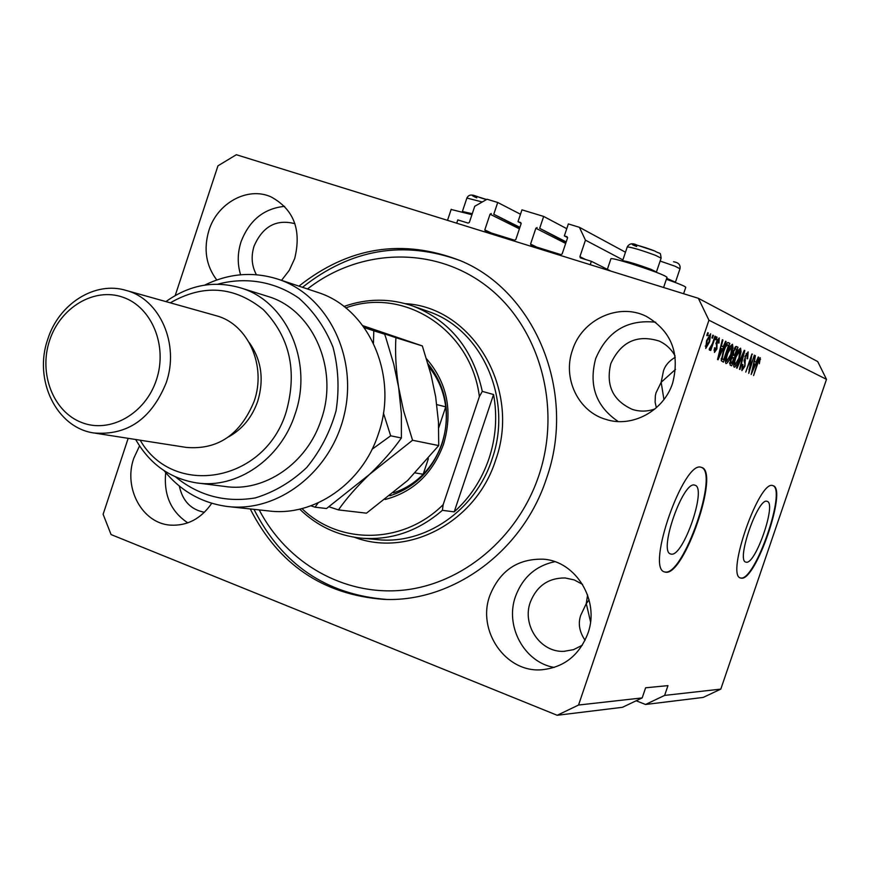 <?xml version="1.0" encoding="UTF-8"?>
<svg xmlns="http://www.w3.org/2000/svg" width="870" height="870" viewBox="0 0 870 870"><rect width="100%" height="100%" fill="white"/><g stroke="black" fill="none" stroke-linecap="round" stroke-linejoin="round"><path stroke-width="1.3" d="M520.488 214.248L497.727 202.482L487.059 199.241L474.748 206.277L469.354 222.405L468.125 223.101L457.794 219.903L456.696 223.198M519.901 227.331L493.779 214.27L497.727 202.482M519.771 227.733L493.779 214.27M491.289 213.498L490.049 214.205L484.797 229.897L485.373 231.159L514.572 240.229L515.823 239.522L521.108 223.731L520.673 222.524L517.998 221.687L521.163 223.296M566.761 228.679L543.663 216.434L521.956 209.844L517.998 221.687M566.196 241.903L539.672 228.331L543.663 216.434M566.055 242.338L539.672 228.331M537.127 227.548L535.866 228.255L530.559 244.1L531.146 245.373L560.9 254.616L562.161 253.909L567.523 237.967L567.077 236.749L564.347 235.9L567.577 237.575M625.476 252.224L579.387 227.298L568.36 223.938L564.347 235.9M622.887 259.912L585.456 240.163L579.387 227.298M585.684 259.554L579.909 256.661L585.456 240.163M579.909 256.661L580.366 257.89L591.382 261.315L610.87 271.114M590.241 264.697L591.382 261.315M746.221 562.205C755.584 564.608 776.747 503.208 767.177 501.37L766.97 501.316C758.02 497.488 736.085 560.291 745.742 562.085L746.221 562.205M671.248 554.125C683.298 556.985 707.125 487.831 694.978 485.221L694.673 485.134C683.168 480.457 658.307 551.319 670.531 553.951L671.248 554.125M665.68 572.21C684.179 575.853 720.012 471.42 701.59 467.44L701.285 467.353C684.027 459.523 645.812 567.893 664.43 571.916L665.68 572.21M664.31 571.873L665.169 572.025C683.505 575.679 719.207 472.464 701.34 467.375M741.283 578.169C755.671 581.28 787.546 488.505 773.038 485.688L772.832 485.623C759.412 479.25 725.754 575.266 740.457 577.985L741.283 578.169M740.305 577.919L740.827 578.006C755.062 581.127 786.774 489.592 772.821 485.623M589.099 599.854L586.282 603.595L590.534 621.822M675.511 369.38L661.167 382.289L663.93 399.547M139.548 445.918L133.828 458.153C123.138 487.896 142.169 523.359 170.357 525.132C187.224 526.056 201.024 518.77 211.747 503.273M165.713 472.649C163.571 494.932 170.944 511.669 187.822 522.859M489.843 595.537C476.695 630.587 505.59 672.836 541.575 669.78C563.825 667.562 579.268 655.425 587.903 633.382C600.05 600.572 575.951 561.139 543.304 559.192C517.683 558.54 499.858 570.655 489.843 595.537M554.821 561.694C535.757 565.783 522.653 577.354 515.519 596.396C504.676 625.987 524.164 662.331 554.201 667.453M572.482 350.077C562.346 378.243 578.202 411.619 605.933 419.416C632.098 428.04 663.766 411.042 672.651 383.061C680.166 353.318 671.39 331.1 646.345 316.386C618.842 302.347 581.943 319.518 572.482 350.077M655.697 322.226C627.248 319.181 607.238 331.329 595.667 358.647C588.544 385.562 596.07 406.529 618.233 421.548M281.554 280.347L289.297 270.287L294.68 258.586C301.716 229.821 293.799 209.235 270.929 196.827C247.635 186.343 217.337 202.993 208.941 230.354C203.384 249.103 205.994 265.654 216.771 279.977M284.631 206.342C263.838 208.474 249.309 220.295 241.044 241.795C237.466 253.007 237.314 264.001 240.599 274.779M663.592 287.502L667.029 277.345C664.854 275.214 652.609 270.57 630.282 263.436C618.831 259.945 612.393 258.357 610.957 258.662L610.903 258.825M451.149 209.463L471.931 214.683M250.245 508.95C278.498 564.478 322.9 594.612 383.463 599.343C452.063 602.823 522.631 551.961 546.458 478.565C577.114 392.598 535.344 291.417 460.317 260.641C402.571 238.282 348.772 246.775 298.932 286.132M294.941 223.699C276.345 218.892 262.729 226.352 254.073 246.09C250.908 256.324 251.68 265.872 256.389 274.735M675.055 355.83C671.303 349.131 666.018 344.205 659.177 341.051C637.068 334.221 620.941 341.747 610.794 363.627C605.661 385.323 612.85 400.581 632.327 409.389C639.831 411.793 647.378 411.64 654.979 408.933M656.371 407.736L655.11 402.179L655.349 395.785L656.013 392.816L661.167 382.289L663.538 370.576C665.452 365.117 669.356 360.691 675.25 357.276M582.574 584.401L574.265 579.931L565.152 577.963C548.448 577.854 536.844 585.901 530.341 602.094C521.717 625.095 540.477 652.794 564.086 651.325L573.591 649.64L582.302 645.225M585.064 640.255C579.344 631.794 577.908 623.453 580.758 615.242L586.282 603.595L587.587 594.939M179.329 486.058C182.548 500.968 190.921 509.711 204.45 512.278M636.166 700.774L645.529 704.482L664.636 695.402L720.806 689.116L826.5 379.342L708.941 320.214L698.36 298.301L236.346 154.719L217.968 165.811L175.218 295.517M720.806 689.116L703.188 697.425L645.529 704.482M664.636 695.402L667.964 685.625L645.616 687.789L642.18 697.914L622.474 707.299L557.192 715.281L578.55 705.037L708.941 320.214M128.162 438.328L103.128 514.279L111.066 534.561L557.192 715.281M826.5 379.342L817.702 361.561L698.36 298.301M642.18 697.914L578.55 705.037M749.494 369.489L754.366 355.134L748.722 373.382L751.158 357.864L745.775 372.066L751.93 353.959L749.494 369.489L748.95 369.315M744.872 356.482L748.156 351.871L747.635 358.766L747.069 358.766L747.395 353.981L745.383 356.656L744.948 366.248L741.893 370.62L742.295 364.519L742.86 364.497L742.599 368.478L744.481 365.976L744.948 364.062L744.122 361.191L745.383 356.656M736.52 367.966L744.274 350.273L744.785 350.512L739.979 369.5L739.467 369.271L743.828 352.557L737.042 368.195L736.52 367.966M740.609 348.228L741.044 351.806L739.38 358.353C737.651 363.66 735.944 366.618 734.258 367.227L734.171 367.194C733.182 365.639 733.617 362.181 735.476 356.809L738.238 350.382L740.49 348.196M732.518 344.335L732.975 347.967L731.3 354.612C729.549 359.984 727.809 362.986 726.091 363.595L725.982 363.562C724.971 361.985 725.406 358.462 727.287 353.024L730.082 346.499L732.388 344.292M711.91 337.919L712.845 335.146L713.389 335.407L712.454 338.18L711.91 337.919M706.592 340.562L710.627 333.786L709.626 341.812L705.744 348.468L706.592 340.562M760.282 357.711L759.358 363.725L759.553 359.788L758.629 360.909L753.594 375.535L757.237 363.203L760.195 357.679M723.198 346.728L725.569 341.268L726.113 341.529L718.054 359.756L717.532 359.527L722.35 339.724L722.905 339.985L721.426 345.89L723.198 346.728L720.838 345.977M716.434 341.823L719.229 337.93L718.99 343.019L718.37 343.019L718.522 339.909L717.087 341.736L716.902 348.968L714.466 352.426L714.466 347.837L715.096 347.837L715.096 350.414L716.488 347.761L716.434 341.823M715.586 339.67L716.521 336.918L717.065 337.179L716.13 339.931L715.586 339.67M712.497 343.454L714.966 336.168L715.51 336.429L710.746 350.469L710.203 350.219L710.953 347.967L709.463 350.175L709.202 349.185L712.497 343.454M706.777 335.483L707.723 332.688L708.289 332.949L707.343 335.744L706.777 335.483M723.198 351.262C724.884 345.966 726.548 343.063 728.179 342.552L729.832 343.324L723.438 362.148L721.328 360.811L723.198 351.262M733.16 351.306L736.346 346.467L737.988 347.25L731.692 365.813L730.169 365.139L730.408 359.854L732.279 356.189L733.16 351.306M756.03 362.159L758.238 356.994L758.727 357.233L751.191 374.47L755.377 355.612L754.442 361.409L756.03 362.159L753.909 361.485M666.376 279.281C679.307 283.827 685.767 286.524 685.745 287.372L683.602 293.712M759.01 358.81L760.554 359.31M758.662 359.506L759.553 359.788M725.536 341.344L726.113 341.529M721.11 346.064L720.447 347.543M722.339 339.811L722.905 339.985M719.925 354.177L722.274 348.87L720.838 348.196L718.468 357.668L719.925 354.177M718.424 342.834L718.99 343.019M717.38 339.55L718.457 339.887L717.38 339.55M716.521 341.562L717.087 341.736M716.108 342.856L716.782 343.063M716.336 348.783L716.902 348.968M713.922 350.044L715.01 350.392L713.922 350.044M716.499 336.994L717.065 337.179M714.933 336.244L715.51 336.429M709.92 347.641L710.953 347.967M707.701 332.764L708.289 332.949M709.05 341.627L709.626 341.812M706.353 346.423L709.072 341.562L709.92 335.798L707.201 340.681L706.353 346.423L705.222 346.064M706.614 340.496L707.201 340.681M708.745 335.428L709.866 335.776L708.745 335.428M712.813 335.222L713.389 335.407M727.603 342.617L729.832 343.324M727.015 343.052L726.537 344.476M721.589 359.049L721.208 360.169M723.655 359.712L728.56 345.27L727.505 344.792L725.482 347.01L723.709 351.534L722.187 358.625L723.655 359.712L721.252 358.94M721.263 358.831L722.774 359.321M721.328 358.342L722.187 358.625M723.166 351.36L723.709 351.534M724.884 346.815L725.482 347.01M732.214 347.728L732.975 347.967M726.722 361.376L730.8 354.34L731.779 346.521L727.788 353.318L726.559 357.668L726.722 361.376L725.395 360.941M725.982 357.472L726.559 357.668M727.244 353.144L727.788 353.318M730.354 346.075L731.692 346.499L730.354 346.075M735.748 346.532L737.988 347.25M735.215 347.01L734.748 348.37M732.486 355.036L732.225 355.797M729.865 362.757L729.593 363.551M731.92 363.421L733.801 357.874L732.725 357.396L731.018 359.778L731.083 363.04L731.92 363.421L729.691 362.703M731.583 357.157L732.344 357.407M734.541 355.699L736.749 349.185L735.596 348.642L733.671 351.523L733.606 355.264L734.541 355.699L732.257 354.971M734.334 348.435L735.183 348.707M734.41 348.272L735.531 348.631M740.305 351.567L741.044 351.806M734.9 365.03L738.891 358.092L739.881 350.392L735.966 357.102L734.758 361.387L734.9 365.03L733.606 364.617M734.182 361.202L734.758 361.387M738.5 349.957L739.804 350.371L738.5 349.957M744.241 350.349L744.785 350.512M746.155 353.524L747.276 353.938M751.897 354.036L752.441 354.199M752.963 369.206L755.16 364.182L753.888 363.584L751.593 372.501L752.963 369.206M666.692 278.324L675.446 282.185M622.615 260.891L622.605 260.728C627.411 261.315 636.873 264.186 650.988 269.33L656.437 272.005M462.459 211.497L472.258 213.726M426.517 358.788C447.397 382.996 453.063 411.51 443.526 444.352C432.575 473.715 413.119 492.094 385.171 499.478M389.88 495.78C414.892 487.668 432.303 470.3 442.09 443.667C450.986 413.544 446.288 386.911 428.018 363.769M259.216 509.918C286.828 563.118 343.933 596.168 403.104 590.175C462.198 584.172 517.726 538.247 538.758 475.814C562.194 406.681 539.476 326.62 486.798 286.23C434.184 245.601 359.68 248.146 307.491 288.981M302.499 287.317C350.991 248.929 403.56 240.022 460.219 260.598M488.973 458.653C495.933 437.49 497.466 416.121 493.573 394.523L454.194 511.864C470.159 497.455 481.752 479.729 488.973 458.653M343.922 306.468C367.216 298.203 390.38 298.127 413.446 306.229C450.051 320.932 472.997 349.316 482.284 391.369L493.573 394.523M454.194 511.864L442.395 510.331C417.97 531.352 390.771 540.618 360.8 538.117C337.245 535.496 316.876 525.839 299.693 509.135M482.284 391.369L479.381 396.633C471.105 329.425 403.517 286.491 345.76 307.915M301.966 508.591C339.376 545.196 403.375 544.489 443.156 504.665L442.395 510.331M479.381 396.633L443.156 504.665M386.465 599.419C326.25 594.58 282.087 564.554 253.986 509.352M393.534 492.822C404.67 489.19 414.544 483.002 423.168 474.259C431.65 465.493 437.914 455.151 441.96 443.265C445.897 431.335 447.158 419.199 445.734 406.845C443.798 391.609 438.208 378.352 428.964 367.086M415.392 472.954L423.168 474.259L428.377 458.675M438.708 427.822L445.734 406.845L436.827 404.626M229.093 506.677L268.341 510.897C313.668 517.074 362.485 483.611 378.385 433.891C398.862 376.242 369.097 308.567 318.007 292.483L316.027 291.82M140.19 440.209C173.413 498.369 265.306 482.371 286.306 411.51C297.464 370.914 289.786 336.929 263.262 309.579C234.204 286.176 203.221 283.924 170.302 302.825M165.92 301.596C189.573 284.74 214.607 280.216 241.012 288.013C286.665 301.466 313.439 362.279 295.05 414.218C280.782 459.11 236.879 489.168 196.631 482.904C170.085 478.576 149.77 464.112 135.687 439.502M95.026 433.151L186.354 447.419C217.859 450.029 240.457 434.641 254.16 401.255C266.742 365.715 247.961 324.042 216.336 315.756L215.194 315.429M156.426 379.798C167.856 345.879 151.815 307.023 122.953 297.257C94.254 287.002 60.171 307.491 49.547 340.627C38.519 373.611 53.298 411.858 81.78 422.559C110.088 433.738 145.42 413.87 156.426 379.798M47.709 339.398C58.736 303.739 95.178 280.673 126.389 290.504C159.95 299.28 179.753 344.27 166.192 382.8C151.445 418.981 127.346 435.707 93.895 432.977C56.452 427.768 33.375 379.951 47.709 339.398M228.56 436.892C242.382 429.193 252.115 417.285 257.759 401.146C264.252 379.287 261.392 359.745 249.201 342.53M198.186 483.1L224.895 486.46C264.349 492.594 307.317 463.329 321.237 419.59C339.169 369.01 312.896 309.698 268.123 296.507L266.427 295.974M204.733 285.11C229.136 273.169 253.866 271.288 278.944 279.477C327.479 295.767 357.798 356.308 344.455 413.837C331.633 471.496 278.117 512.93 227.287 506.481C201.862 503.056 180.797 491.126 164.082 470.659M175.599 476.945C198.915 495.856 225.482 502.849 255.312 497.923C274.289 492.115 291.428 481.969 306.74 467.505C320.301 450.943 330.078 432.053 336.048 410.847C339.452 389.075 338.43 367.858 333.003 347.184C325.108 327.696 313.765 311.373 298.954 298.225C274.92 281.488 245.862 276.606 217.804 284.185M422.341 345.934L430.976 374.589L435.685 396.905L438.458 422.059L438.719 445.581L407.747 480.403L366.477 513.169L338.452 509.907C346.271 498.64 356.646 486.798 369.554 474.367L412.554 440.253L403.517 410.607L398.623 387.324C395.915 369.228 395.002 352.687 395.904 337.69L422.341 345.934L362.833 325.663M412.554 440.253L438.719 445.581M395.904 337.69L363.758 326.924M329.001 506.786L338.452 509.907M363.812 327L384.638 334.178L385.899 337.864L393.729 364.073L398.623 387.324L401.364 413.511L401.396 437.98C393.055 449.866 382.441 462.003 369.554 474.367L326.522 508.526L315.038 507.188L318.126 502.893M310.916 505.829L315.038 507.188M372.077 449.268L390.673 435.805L383.42 413.022M373.437 343.171L373.796 330.796L364.247 327.609M373.796 330.796L384.638 334.178M390.673 435.805L401.396 437.98M519.401 228.821L490.049 214.205M491.343 233.019L484.797 229.897M565.685 243.448L535.866 228.255M536.801 247.134L530.559 244.1M715.89 343.715L717.021 344.074M729.702 362.605L731.083 363.04M731.648 357.059L732.638 357.374M732.268 354.84L733.606 355.264M744.057 360.234L745.383 360.658M675.479 282.097L679.992 268.754L674.837 266.144L660.145 261.054M680.025 268.656C680.59 264.85 678.502 262.566 673.771 261.805L673.51 261.718M656.469 271.908L661.113 258.172L655.697 255.41C641.592 250.212 632.109 247.374 627.27 246.895L627.226 247.015M636.688 246.514C623.79 241.49 642.267 246.014 654.36 250.864M482.263 201.981L466.885 198.045M476.76 197.86C468.658 194.26 471.931 194.804 486.58 199.513C476.782 197.501 470.452 191.53 466.929 197.914L462.448 211.323M362.67 538.28L376.938 539.563C424.81 545.142 475.531 510.494 492.018 459.262C513.278 399.765 482.263 329.621 428.682 311.612L413.446 306.229M405.366 303.663C472.573 307.262 521.5 389.238 495.552 460.371C476.053 522.12 408.313 557.8 354.449 537.279M170.955 525.175L170.357 525.132M542.51 669.726L541.575 669.78M607.293 419.818L605.933 419.416M386.095 599.408L383.463 599.343M633.251 409.683L632.327 409.389M564.728 651.304L564.086 651.325M447.517 220.349L451.215 209.268M607.358 269.352L610.957 258.662M732.725 357.396L731.648 357.048M735.596 348.642L734.421 348.272M747.308 353.949L746.134 353.579M622.605 260.728L627.27 246.895C629.336 243.448 632.631 242.871 637.123 245.166L654.631 250.951C661.581 255.03 659.884 251.006 661.146 258.064M126.389 290.504L216.336 315.756M241.012 288.013L268.123 296.507M278.944 279.477L318.007 292.483"/></g></svg>
